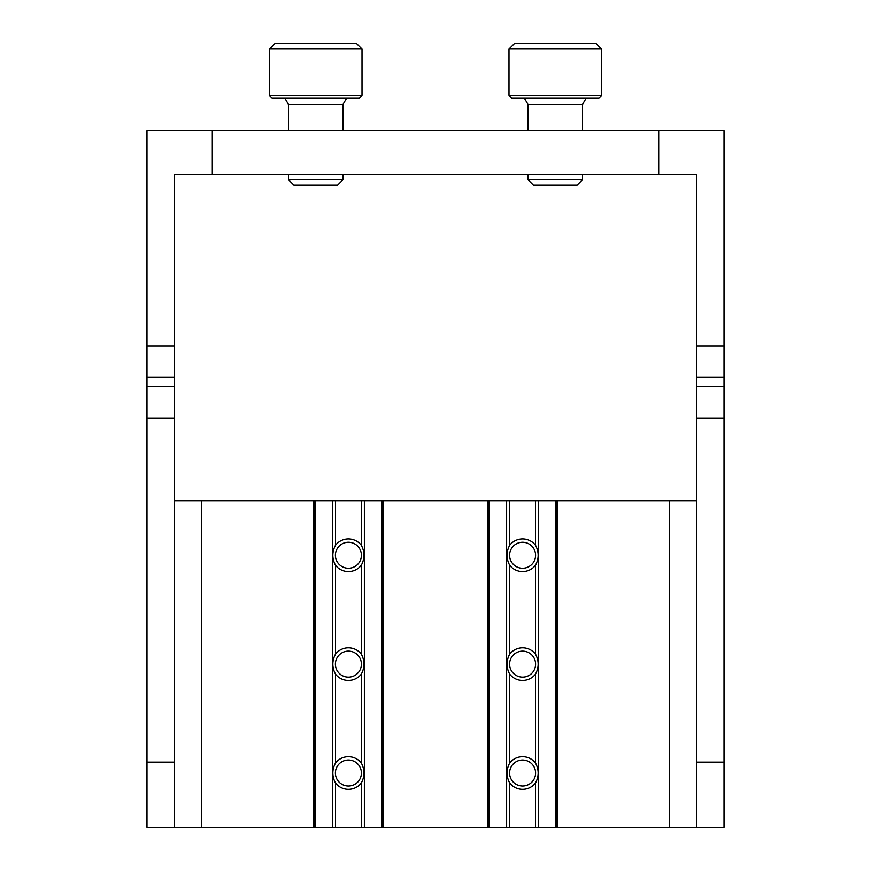 <?xml version="1.0" encoding="UTF-8"?>
<svg xmlns="http://www.w3.org/2000/svg" width="871" height="871" viewBox="0 0 871 871"><rect width="100%" height="100%" fill="white"/><g stroke="black" fill="none" stroke-linecap="round" stroke-linejoin="round"><path stroke-width="1.31" d="M696.8 827.45L724.019 827.45L724.019 130.65L212.306 130.65L212.306 174.2L174.2 174.2L174.2 827.45L696.8 827.45L696.8 418.211L724.019 418.211M212.306 130.65L146.981 130.65L146.981 827.45L174.2 827.45M696.8 500.825L174.2 500.825M696.8 418.211L696.8 174.2L658.694 174.2L658.694 130.65M658.694 174.2L212.306 174.2M535.491 654.11C539.051 660.784 539.051 667.469 535.491 674.165A16.331 16.331 0 0 1 509.709 674.165C506.149 667.491 506.149 660.806 509.709 654.11A16.331 16.331 0 0 1 535.491 654.11L535.491 565.29A16.331 16.331 0 0 1 509.709 565.29C506.149 558.616 506.149 551.931 509.709 545.235A16.331 16.331 0 0 1 535.491 545.235C539.051 551.909 539.051 558.594 535.491 565.29M535.491 762.985C539.051 769.659 539.051 776.344 535.491 783.04A16.331 16.331 0 0 1 509.709 783.04C506.149 776.366 506.149 769.681 509.709 762.985A16.331 16.331 0 0 1 535.491 762.985L535.491 674.165M361.291 654.11C364.851 660.784 364.851 667.469 361.291 674.165A16.331 16.331 0 0 1 335.509 674.165C331.949 667.491 331.949 660.806 335.509 654.11A16.331 16.331 0 0 1 361.291 654.11L361.291 565.29A16.331 16.331 0 0 1 335.509 565.29C331.949 558.616 331.949 551.931 335.509 545.235A16.331 16.331 0 0 1 361.291 545.235C364.851 551.909 364.851 558.594 361.291 565.29M361.291 762.985C364.851 769.659 364.851 776.344 361.291 783.04A16.331 16.331 0 0 1 335.509 783.04C331.949 776.366 331.949 769.681 335.509 762.985A16.331 16.331 0 0 1 361.291 762.985L361.291 674.165M535.589 773.013A12.989 12.989 0 0 0 516.1 761.755A12.989 12.989 0 0 0 516.1 784.27A12.989 12.989 0 0 0 535.589 773.013M535.589 664.138A12.989 12.989 0 0 0 516.1 652.88A12.989 12.989 0 0 0 516.1 675.395A12.989 12.989 0 0 0 535.589 664.138M535.589 555.263A12.989 12.989 0 0 0 516.1 544.005A12.989 12.989 0 0 0 516.1 566.52A12.989 12.989 0 0 0 535.589 555.263M361.4 773.013A12.989 12.989 0 0 0 341.9 761.755A12.989 12.989 0 0 0 341.9 784.27A12.989 12.989 0 0 0 361.4 773.013M361.4 664.138A12.989 12.989 0 0 0 341.9 652.88A12.989 12.989 0 0 0 341.9 675.395A12.989 12.989 0 0 0 361.4 664.138M361.4 555.263A12.989 12.989 0 0 0 341.9 544.005A12.989 12.989 0 0 0 341.9 566.52A12.989 12.989 0 0 0 361.4 555.263M508.991 48.994L601.534 48.994L596.091 43.55L514.434 43.55L508.991 48.994L508.991 95.429L601.534 95.429L598.976 97.988L511.549 97.988L508.991 95.429M586.292 97.988L582.481 104.52L528.044 104.52L524.233 97.988M582.481 174.2L582.481 179.753L528.044 179.753L528.044 174.2M582.481 104.52L582.481 130.65M582.481 179.753L577.135 185.088L533.379 185.088L528.044 179.753M269.466 48.994L362.009 48.994L356.566 43.55L274.909 43.55L269.466 48.994L269.466 95.429L362.009 95.429L359.451 97.988L272.024 97.988L269.466 95.429M346.767 97.988L342.956 104.52L288.519 104.52L284.708 97.988M342.956 174.2L342.956 179.753L288.519 179.753L288.519 174.2M342.956 104.52L342.956 130.65M342.956 179.753L337.621 185.088L293.865 185.088L288.519 179.753M146.981 345.961L174.2 345.961M696.8 345.961L724.019 345.961M146.981 377.165L174.2 377.165M696.8 377.165L724.019 377.165M146.981 386.474L174.2 386.474M696.8 386.474L724.019 386.474M146.981 418.211L174.2 418.211M146.981 762.125L174.2 762.125M696.8 762.125L724.019 762.125M201.419 500.825L201.419 827.45M669.581 500.825L669.581 827.45M535.491 783.04L535.491 827.45M538.572 500.825L538.572 827.45M535.491 500.825L535.491 545.235M509.709 565.29L509.709 654.11M509.709 500.825L509.709 545.235M509.709 674.165L509.709 762.985M506.628 500.825L506.628 827.45M509.709 783.04L509.709 827.45M489.208 500.825L489.208 827.45M555.992 500.825L555.992 827.45M361.291 783.04L361.291 827.45M364.372 500.825L364.372 827.45M361.291 500.825L361.291 545.235M335.509 565.29L335.509 654.11M335.509 500.825L335.509 545.235M335.509 674.165L335.509 762.985M332.428 500.825L332.428 827.45M335.509 783.04L335.509 827.45M315.008 500.825L315.008 827.45M381.792 500.825L381.792 827.45M487.934 500.825L487.934 827.45M557.266 500.825L557.266 827.45M313.734 500.825L313.734 827.45M383.066 500.825L383.066 827.45M528.044 104.52L528.044 130.65M601.534 48.994L601.534 95.429M288.519 104.52L288.519 130.65M362.009 48.994L362.009 95.429"/></g></svg>
